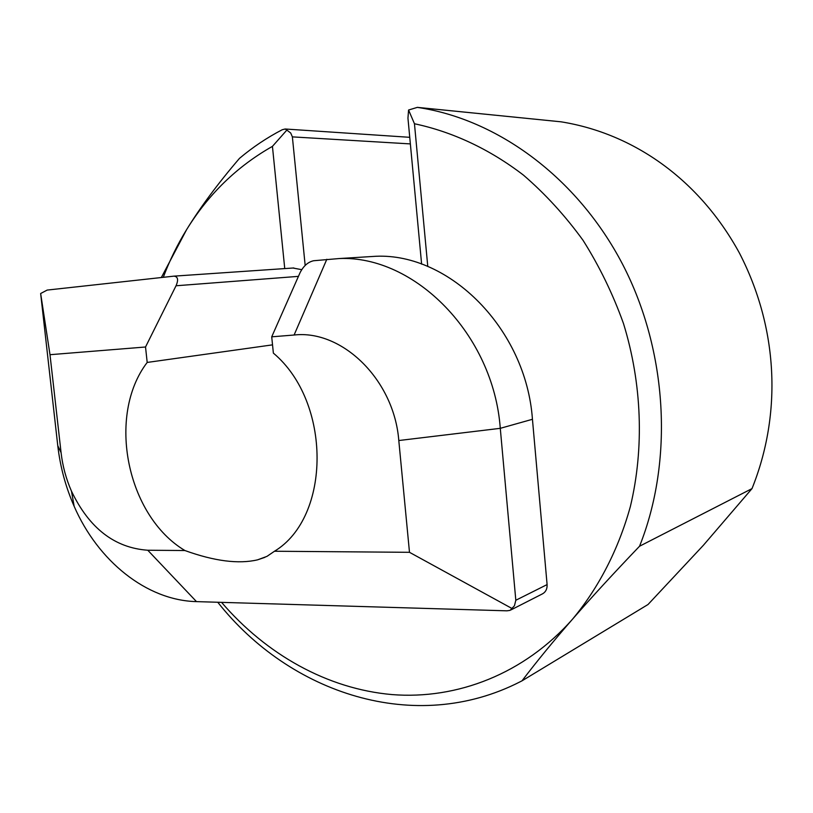 <?xml version="1.0" encoding="UTF-8"?>
<svg xmlns="http://www.w3.org/2000/svg" width="813" height="813" viewBox="0 0 813 813"><rect width="100%" height="100%" fill="white"/><g stroke="black" fill="none" stroke-linecap="round" stroke-linejoin="round"><path stroke-width="1.22" d="M560.564 121.767L561.061 121.818C634.079 133.545 699.546 179.988 739.444 253.087C778.082 327.913 782.269 413.38 752.005 488.613L703.336 545.34L648.012 604.516L522.007 680.837C536.743 661.467 553.612 640.868 572.626 619.059C524.253 673.987 457.038 699.688 392.181 694.597C327.192 688.957 266.044 654.221 221.563 602.362M163.291 277.294C169.602 260.526 177.376 244.642 186.604 229.642L161.35 277.507M522.007 680.837L520.249 681.731C415.26 735.552 289.804 693.601 217.762 602.25M40.65 293.513L50 354.702L145.527 346.999L176.035 285.769C178.626 279.784 177.925 276.583 173.952 276.146L47.174 290.078L40.65 293.513L57.764 445.646C60.203 466.784 65.66 486.997 74.156 506.316C97.916 560.94 146.462 600.421 196.492 601.62L506.906 610.827L510.056 610.38L514.446 605.787L515.818 600.258L500.28 428.329C493.461 334.234 414.508 255.17 339.224 258.544L313.635 260.739C308.056 261.969 303.544 265.932 300.088 272.629L271.715 336.826L273.371 353.116C331.694 401.968 331.206 517.058 274.479 551.244L266.959 556.377L257.589 559.832C238.646 564.273 214.419 561.173 184.907 550.533C126.726 515.838 106.503 415.626 147.194 362.435L272.528 344.854M292.965 268.026L301.694 269.662M184.907 550.533L147.773 550.238C114.603 547.891 89.166 528.196 71.473 491.164C66.087 478.918 62.621 466.083 61.077 452.658L50 354.702M272.436 146.37L286.847 130.1L285.17 129.003L282.253 129.724C266.949 137.682 252.701 147.224 239.489 158.362C218.016 183.423 200.394 207.183 186.604 229.642C208.463 194.165 237.071 166.411 272.436 146.37L284.743 268.585M427.78 266.512L414.457 123.749C452.384 131.797 489.599 149.114 523.511 175.171C545.391 194.043 565.228 215.75 583.023 240.282C599.374 266.197 612.86 293.92 623.459 323.462C642.036 383.563 644.313 448.166 630.37 506.519C618.449 549.568 598.612 587.85 572.626 619.059C591.569 597.301 613.876 573.023 639.546 546.234L752.005 488.613M510.991 609.902L541.783 594.212C545.523 592.433 547.291 589.222 547.098 584.588L532.444 419.284C526.052 328.869 449.538 252.995 376.013 256.268L339.224 258.544M271.715 336.826L294.103 335.017C342.212 329.448 394.142 379.945 398.797 440.534L409.488 552.312L274.479 551.244M512.17 608.591L409.488 552.312M639.546 546.234C673.703 460.737 667.758 351.267 622.565 264.215C577.139 177.204 497.139 119.084 417.333 107.377L408.573 110.019L407.953 118.18L421.622 264.134M305.17 265.424L292.375 136.879L410.362 143.911M145.527 346.999L147.194 362.435M286.847 130.1L290.708 133.007L292.375 136.879M408.573 110.019L414.457 123.749M57.764 445.646L61.077 452.658M147.773 550.238L196.492 601.62M515.818 600.258L547.098 584.588M532.444 419.284L500.28 428.329L398.797 440.534M326.816 259.286L294.103 335.017M176.035 285.769L298.432 276.369M417.333 107.377L561.061 121.818M257.589 559.832L264.947 557.332M71.473 491.164L74.156 506.316M285.17 129.003L409.742 137.316M173.952 276.146L293.839 267.965M560.99 121.808L417.262 107.357"/></g></svg>
